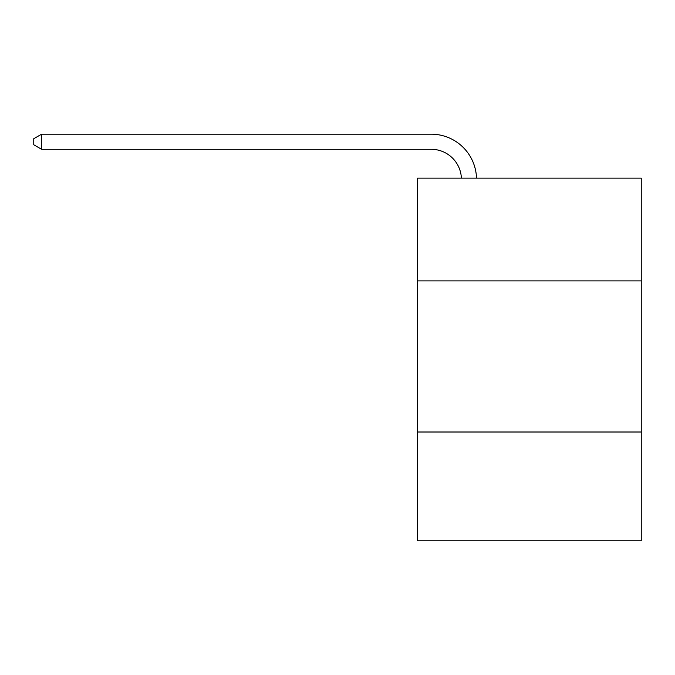 <?xml version="1.0" encoding="UTF-8"?>
<svg xmlns="http://www.w3.org/2000/svg" width="675" height="675" viewBox="0 0 675 675"><rect width="100%" height="100%" fill="white"/><g stroke="black" fill="none" stroke-linecap="round" stroke-linejoin="round"><path stroke-width="1.01" d="M641.25 280.893L641.25 178.132L417.597 178.132L417.597 280.893L641.25 280.893L641.25 540.818L417.597 540.818L417.597 280.893M641.25 432.008L417.597 432.008M431.19 149.293A30.223 30.223 0 0 1 461.388 178.132A30.223 30.223 0 0 0 431.19 149.293A30.223 30.223 0 0 1 461.388 178.132A30.223 30.223 0 0 0 431.19 149.293A30.223 30.223 0 0 1 461.388 178.132A30.223 30.223 0 0 0 431.19 149.293A30.223 30.223 0 0 1 461.388 178.132A30.223 30.223 0 0 0 431.19 149.293A30.223 30.223 0 0 1 461.388 178.132A30.223 30.223 0 0 0 431.19 149.293A30.223 30.223 0 0 1 461.388 178.132A30.223 30.223 0 0 0 431.19 149.293A30.223 30.223 0 0 1 461.388 178.132A30.223 30.223 0 0 0 431.19 149.293L41.605 149.293L33.75 144.762L33.75 138.721L41.605 134.182L431.19 134.182A45.335 45.335 0 0 1 476.508 178.132M41.605 149.293L41.605 134.182L431.19 134.182"/></g></svg>
